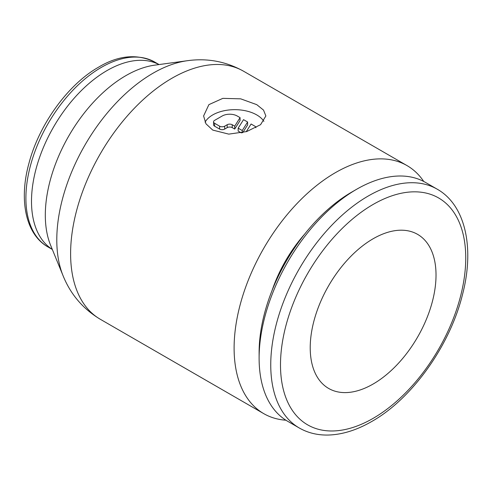 <?xml version="1.0" encoding="UTF-8"?>
<svg xmlns="http://www.w3.org/2000/svg" width="492" height="492" viewBox="0 0 492 492"><rect width="100%" height="100%" fill="white"/><g stroke="black" fill="none" stroke-linecap="round" stroke-linejoin="round"><path stroke-width="0.74" d="M423.747 181.468A143.221 82.693 120 0 0 406.989 165.576A143.221 82.693 120 0 0 296.627 203.946A143.221 82.693 120 0 0 234.106 348.084A143.221 82.693 120 0 0 263.767 413.649A143.221 82.693 120 0 0 285.907 420.217M256.75 104.648L263.509 110.079L265.871 115.952L260.582 124.691L246.633 131.585L228.762 134.125L212.716 130.072L205.963 123.812L203.602 115.952L208.891 104.642L222.839 98.357L240.711 98.843L256.75 104.648M437.191 189.174A137.883 79.606 120 0 0 368.25 196.007A137.883 79.606 120 0 0 270.748 364.879A137.883 79.606 120 0 0 299.302 428.003C307.961 432.948 317.666 435.297 328.416 435.039C342.377 434.608 356.805 430.1 371.694 421.515C411.995 398.834 449.848 345.79 462.443 294.794C474.768 248.011 465.493 205.096 437.191 189.174L425.549 182.458A137.883 79.606 120 0 0 356.608 189.285A137.883 79.606 120 0 0 259.112 358.158L259.112 352.53A130.989 75.627 120 0 1 351.731 192.101L356.608 189.285M272.045 290.544A99.636 57.521 -60 0 1 304.517 234.297M310.218 347.721A88.96 51.359 -60 0 1 349.049 258.195A88.96 51.359 -60 0 1 417.603 234.364A88.96 51.359 -60 0 1 436.023 275.083A88.96 51.359 -60 0 1 397.192 364.609A88.96 51.359 -60 0 1 328.644 388.44A88.96 51.359 -60 0 1 310.218 347.721M205.059 122.2A31.137 17.976 180 0 1 256.75 114.925A31.137 17.976 180 0 1 263.897 121.34M246.24 131.702L251.092 124.009L254.862 126.186A3.561 2.054 180 0 1 255.908 127.637A3.561 2.054 180 0 1 255.901 127.754M240.071 117.643L240.071 120.552L234.702 129.07L232.218 127.637A3.561 2.054 0 0 0 227.187 127.637L224.672 129.089A3.561 2.054 180 0 1 219.641 129.089L214.604 126.186A3.561 2.054 180 0 1 213.565 124.734L213.565 121.825A3.561 2.054 180 0 1 214.604 120.374L222.156 116.02A10.676 6.162 180 0 1 237.249 116.02L240.071 117.643L234.702 126.167L232.218 124.734A3.561 2.054 0 0 0 227.187 124.734L224.672 126.186A3.561 2.054 180 0 1 219.641 126.186L214.604 123.283A3.561 2.054 180 0 1 213.565 121.825M234.702 129.07L234.702 126.167M242.248 130.521L238.171 128.166L243.54 119.648L247.617 122.004L242.248 130.521L242.248 132.748M241.387 132.932L238.171 131.075L238.171 128.166M242.753 132.631L247.617 124.906L247.617 122.004M259.112 358.158A137.883 79.606 120 0 0 287.666 421.281L299.302 428.003M243.491 71.18L243.491 71.18A143.221 82.693 120 0 0 171.88 78.277A143.221 82.693 120 0 0 70.608 253.688A143.221 82.693 120 0 0 100.27 319.253L100.27 319.253C83.056 308.927 70.676 294.462 63.124 275.858L63.124 275.858A136.075 78.56 120 0 1 56.789 239.875A136.075 78.56 120 0 1 153.012 73.222A136.075 78.56 120 0 1 187.341 60.713L187.341 60.713C207.224 57.945 225.939 61.439 243.491 71.18L406.989 165.576M187.341 60.713L154.593 65.172A113.898 65.762 120 0 0 125.854 75.645A113.898 65.762 120 0 0 45.313 215.145A113.898 65.762 120 0 0 50.614 245.268L63.124 275.858M159.027 64.569A106.752 61.635 120 0 0 106.985 70.59A106.752 61.635 120 0 0 31.5 201.333A106.752 61.635 120 0 0 52.312 249.413M48.007 246.966C25.916 234.604 18.678 200.656 28.843 163.695C38.923 124.66 67.945 84.409 98.714 67.09C118.627 55.227 137.311 53.554 154.752 62.066L154.752 62.066A106.752 61.635 120 0 0 101.383 67.355A106.752 61.635 120 0 0 25.898 198.092A106.752 61.635 120 0 0 48.007 246.966L52.33 249.462M373.121 204.451A130.989 75.627 120 0 0 280.495 364.879A130.989 75.627 120 0 0 373.121 418.36A130.989 75.627 120 0 0 465.746 257.925A130.989 75.627 120 0 0 373.121 204.451M219.641 129.089L219.641 126.186M224.672 129.089L224.672 126.186M232.218 127.637L232.218 124.734M227.187 127.637L227.187 124.734M214.604 126.186L214.604 123.283M154.752 62.066L159.082 64.563M100.27 319.253L263.767 413.649"/></g></svg>
